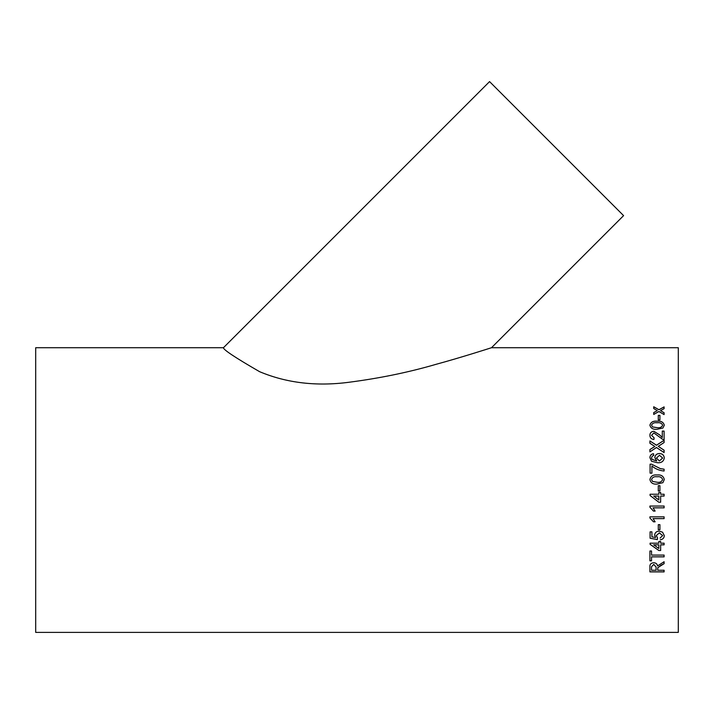 <?xml version="1.0" encoding="UTF-8"?>
<svg xmlns="http://www.w3.org/2000/svg" width="714" height="714" viewBox="0 0 714 714"><rect width="100%" height="100%" fill="white"/><g stroke="black" fill="none" stroke-linecap="round" stroke-linejoin="round"><path stroke-width="1.07" d="M658.281 490.964L658.281 485.69L659.914 485.69L659.914 490.964L658.281 490.964L659.914 490.964M491.5 347.718L678.3 347.718L678.3 632.399L35.7 632.399L35.7 347.718L223.446 347.718L489.563 81.601L623.59 215.628L491.5 347.718C490.232 348.12 461.253 357.464 436.022 364.327C408.783 372.289 379.741 378.268 348.887 382.276C316.338 386.533 286.573 383.007 259.584 371.682C235.281 357.643 223.241 349.655 223.446 347.718M658.281 419.912L658.281 415.369L659.914 415.369L659.914 419.912L658.281 419.912M649.91 425.196C650.74 422.126 653.14 420.787 657.103 421.18C661.066 420.787 663.458 422.126 664.288 425.196L662.913 428.034L657.103 429.284C653.123 429.658 650.722 428.302 649.91 425.196M651.543 435.308L654.095 437.834L651.543 435.308L653.846 432.925L662.842 439.485L664.1 439.663L664.1 431.095L662.28 431.095L662.28 437.521L659.647 434.871L662.28 437.521M654.095 437.798L653.908 439.494C651.284 439.155 649.945 437.744 649.91 435.272C649.972 432.854 651.275 431.524 653.828 431.265L659.647 434.871M658.246 446.357L664.1 450.213L664.1 452.56L656.461 447.526L649.91 451.864L649.91 449.543L654.854 446.473L649.91 443.251L649.91 440.949L656.487 445.215L664.1 440.27L664.1 442.537L658.246 446.357L664.1 450.239M653.729 455.461L652.275 456.103L651.543 457.79L651.962 459.307L656.693 460.958L654.818 457.594C655.149 454.988 656.684 453.631 659.424 453.524C662.36 453.649 663.975 455.104 664.288 457.879C663.672 461.396 661.396 463.02 657.46 462.743L651.516 461.226L649.91 457.674C650.008 455.389 651.222 454.068 653.542 453.702L653.729 455.461M650.088 464.189L651.561 464.189L650.088 464.171L650.088 473.168L651.909 473.168L651.909 465.965C655.425 468.964 659.486 470.642 664.1 471.008L664.1 469.205L660.245 468.58L651.561 464.171L660.245 468.58M649.91 479.513C650.74 476.059 653.14 474.542 657.103 474.98C661.066 474.542 663.458 476.051 664.288 479.513L662.913 482.673L657.103 484.056C653.123 484.485 650.722 482.967 649.91 479.513C650.74 476.068 653.14 474.56 657.103 474.989L657.103 474.989C661.066 474.551 663.458 476.059 664.288 479.513M660.646 494.24L660.646 492.428L658.826 492.428L658.826 494.24L650.088 494.24L650.088 495.516L658.826 502.237L660.646 502.237L660.646 496.06L664.1 496.06L664.1 494.24L660.646 494.24M664.1 507.85L653.042 507.85L655.131 511.09L653.453 511.09L649.91 507.208L649.91 506.039L664.1 506.039L664.1 507.85L653.042 507.841M664.1 518.623L653.042 518.623L655.131 521.818L653.453 521.818L649.91 517.989L649.91 516.838L664.1 516.838L664.1 518.623M658.281 529.752L658.281 524.656L659.914 524.656L659.914 529.752L658.281 529.752L659.914 529.726M660.102 538.061L662.646 535.598L659.343 532.885L656.273 535.589L657.549 537.892L657.371 539.597L650.088 538.231L650.088 531.841L651.909 531.841L651.909 536.83L655.586 537.508L654.64 535.116C654.961 532.582 656.496 531.252 659.236 531.145L662.565 532.189L664.288 535.616C664.163 538.044 662.824 539.427 660.28 539.766L660.28 539.739C662.824 539.391 664.163 538.008 664.288 535.58M660.646 543.167L660.646 541.471L658.826 541.471L658.826 543.167L650.088 543.167L650.088 544.345L658.826 550.503L660.646 550.503L660.646 544.844L664.1 544.844L664.1 543.167L660.646 543.167M651.543 555.081L651.543 551.003L649.91 551.003L649.91 560.838L651.543 560.838L651.543 556.858L664.1 556.858L664.1 555.081L651.543 555.081M657.737 570.245L657.799 567.666L657.737 568.54L657.799 567.719L661.102 565.202L664.1 563.694L664.1 561.722L657.549 565.934C657.273 563.971 655.996 562.9 653.738 562.721C650.981 562.998 649.704 564.346 649.91 566.773L649.91 571.896L664.1 571.896L664.1 570.245L657.737 570.245M661.075 410.336L660.512 410.648L664.1 412.754L664.1 414.593L658.915 411.532L653.729 414.441L653.729 412.603L657.317 410.604L653.729 408.524L653.729 406.748L658.915 409.72L664.1 406.891L664.1 408.667L661.075 410.336M488.867 348.557L489.858 348.236M664.1 412.799L660.512 410.648M653.729 406.801L658.915 409.72M658.915 409.774L664.1 406.944M653.729 412.647L657.317 410.604M664.1 563.649L657.799 567.666L657.737 568.496M664.1 571.843L649.91 571.843M653.774 564.39L651.543 566.711L653.774 564.39L656.095 567.023L653.774 564.435M656.095 567.077L656.095 570.245L651.543 570.245L651.543 566.666M651.543 560.793L649.91 560.793M664.1 556.813L651.543 556.858M660.646 550.467L658.826 550.503M658.826 550.467L650.088 544.309M664.1 544.809L660.646 544.809M658.826 544.809L653.712 544.809L658.826 548.468L658.826 544.844L653.712 544.844M662.646 535.598L659.343 532.858L656.273 535.589M657.549 537.856L657.371 539.57L650.088 538.204M655.586 537.508L654.64 535.089M664.1 518.605L653.042 518.623M655.122 521.8L653.453 521.8L649.91 517.971M655.131 511.081L653.453 511.081L649.91 507.19M660.646 502.228L658.826 502.237M658.826 502.228L650.088 495.516M664.1 496.06L660.646 496.06M658.826 496.06L653.712 496.06L658.826 499.996L658.826 496.06L653.712 496.06M658.281 485.69L659.914 485.69M657.094 482.245C659.923 482.682 661.78 481.771 662.646 479.513L662.646 479.513C661.771 477.255 659.923 476.354 657.094 476.791C654.256 476.354 652.409 477.264 651.543 479.531L652.516 481.423L657.094 482.236C659.923 482.673 661.78 481.763 662.646 479.513M651.543 479.54L652.516 481.414L657.094 482.236M660.245 468.598L664.1 469.214M651.543 457.79L651.962 459.325L656.693 460.976M654.818 457.612C655.149 455.014 656.684 453.658 659.424 453.542L659.424 453.542C662.36 453.676 663.975 455.121 664.288 457.897M649.91 457.692C650.008 455.416 651.222 454.086 653.542 453.72L653.729 455.487M656.461 458.085L659.388 460.976L662.646 458.031L659.486 455.282L656.461 458.085L659.388 460.958L662.646 458.013M649.91 440.984L656.487 445.241L664.1 440.297M649.91 449.57L654.854 446.473M649.91 435.299C649.972 432.889 651.275 431.559 653.828 431.301L659.647 434.906M662.28 431.131L664.1 431.131M649.91 425.241C650.74 422.17 653.14 420.832 657.103 421.224C661.066 420.832 663.458 422.17 664.288 425.241M651.543 425.214L652.516 426.945L657.094 427.677C659.923 428.07 661.78 427.258 662.646 425.241L662.646 425.196C661.771 423.197 659.923 422.385 657.094 422.777C654.256 422.385 652.409 423.197 651.543 425.214L652.516 426.901L657.094 427.641C659.923 428.034 661.78 427.222 662.646 425.196M658.281 415.414L659.914 415.414"/></g></svg>
